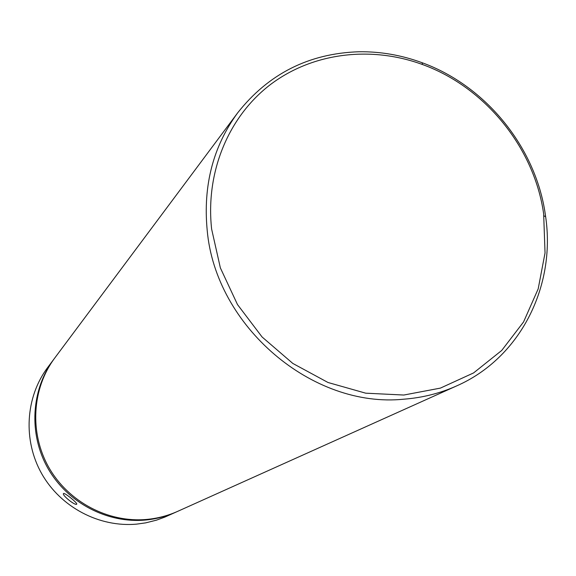 <?xml version="1.0" encoding="UTF-8"?>
<svg xmlns="http://www.w3.org/2000/svg" width="576" height="576" viewBox="0 0 576 576"><rect width="100%" height="100%" fill="white"/><g stroke="black" fill="none" stroke-linecap="round" stroke-linejoin="round"><path stroke-width="0.86" d="M543.658 213.869C534.348 147.802 485.222 87.228 422.532 64.541C371.182 45.684 313.25 52.502 270.979 84.146C228.91 115.942 205.344 171.547 211.622 229.046L220.363 267.89L237.485 304.546L262.087 336.989L292.831 363.449L328.018 382.5L365.695 393.178L403.826 395.035L440.402 388.109L473.566 372.938L501.71 350.46L523.562 321.941L538.186 288.878L545.04 252.943L543.658 213.869M358.855 51.761C380.347 51.458 401.422 55.109 422.071 62.705C485.885 85.81 535.86 147.434 545.35 214.675L545.638 216.691C555.948 286.618 520.214 357.97 456.66 385.898C440.165 393.293 422.618 397.714 404.028 399.175C312.458 408.715 215.496 326.369 207.187 230.184C202.961 185.623 213.098 146.534 237.614 112.91C268.495 73.778 308.909 53.395 358.855 51.761M456.66 385.898L177.804 511.294C167.983 515.693 157.651 518.4 146.808 519.422C108.36 522.986 68.45 502.02 48.852 467.482C29.254 432.936 31.946 388.505 54.778 357.977L237.614 112.91M63.54 493.502L63.475 493.567C61.877 495.158 75.139 505.807 76.658 504.23L76.738 504.151C77.81 503.215 64.519 492.372 63.54 493.502M177.077 511.61L164.83 517.097L156.478 520.157L145.649 522.871L136.764 524.11C99.439 527.602 60.746 507.298 41.774 473.825C22.788 440.345 25.43 397.246 47.614 367.582L54.31 358.61M176.364 511.934C166.579 516.319 156.283 519.019 145.483 520.034C107.186 523.598 67.435 502.718 47.923 468.317C28.397 433.915 31.09 389.657 53.834 359.237M422.532 64.541L422.071 62.705M543.938 215.849L545.638 216.691"/></g></svg>
